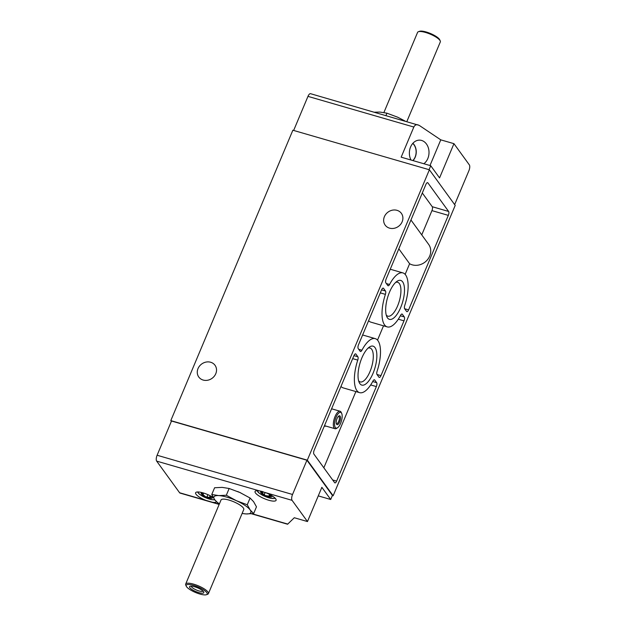 <?xml version="1.0" encoding="UTF-8"?>
<svg xmlns="http://www.w3.org/2000/svg" width="626" height="626" viewBox="0 0 626 626"><rect width="100%" height="100%" fill="white"/><g stroke="black" fill="none" stroke-linecap="round" stroke-linejoin="round"><path stroke-width="0.94" d="M209.413 497.42L205.563 496.77A6.088 1.62 -157.2 0 0 210.954 498.335L209.413 497.42L210.133 495.714M210.946 497.498L210.954 498.335A6.088 1.62 -157.2 0 0 212.198 497.107L211.494 496.958C210.516 496.434 210.336 496.606 210.946 497.498C210.336 496.606 210.516 496.434 211.494 496.958L211.643 496.598M211.713 496.575A6.088 1.62 -157.2 0 1 212.198 497.107L211.713 496.653M211.001 497.56L210.954 498.335M202.934 494.509L201.415 493.984A6.088 1.62 -157.2 0 0 205.563 496.77L202.934 494.509L203.387 493.429M213.333 497.584A11.409 3.036 -157.2 0 0 202.973 492.858L202.902 493.045C203.755 493.351 203.567 493.523 202.355 493.585C203.567 493.523 203.755 493.351 202.902 493.045L202.66 492.764M202.636 492.764A6.088 1.62 -157.2 0 0 201.415 493.984L202.355 493.585M270.401 496.207C269.798 495.322 269.978 495.143 270.948 495.675C269.978 495.143 269.798 495.322 270.401 496.207L270.416 497.044A6.088 1.62 -157.2 0 0 271.661 495.823L271.097 495.315M270.455 496.269L270.416 497.044L268.867 496.128L269.587 494.423M271.168 495.283A6.088 1.62 -157.2 0 1 271.661 495.823L271.168 495.362M262.286 491.488A6.088 1.62 -157.2 0 0 262.114 491.473A6.088 1.62 -157.2 0 0 260.87 492.693L260.846 492.521M262.443 491.527L259.32 490.854A11.409 3.036 -157.2 0 0 255.056 491.48A11.409 3.036 -157.2 0 0 264.399 498.695A11.409 3.036 -157.2 0 0 276.089 500.323A11.409 3.036 -157.2 0 0 265.878 492.748L262.357 491.754C263.21 492.059 263.03 492.239 261.809 492.294C263.03 492.239 263.21 492.059 262.357 491.754L262.38 491.512M264.368 494.297L265.134 492.459L264.305 494.438L260.87 492.693L261.809 492.294M268.867 496.128L265.025 495.479A6.088 1.62 -157.2 0 0 270.416 497.044M260.87 492.693A6.088 1.62 -157.2 0 0 265.025 495.479L264.305 494.438M429.984 165.522L440.774 139.848L419.201 125.372L310.535 93.689A4.625 1.792 106.2 0 0 307.969 96.373L293.649 130.458M418.074 124.84C416.165 124.425 414.756 125.153 413.833 127.039L401.164 157.173L430.727 165.733L439.562 177.909L453.952 143.667L440.774 139.848M292.084 500.346A4.625 1.792 -73.8 0 1 292.538 494.477L306.936 460.235L332.422 495.377L330.7 499.493L321.866 487.318L307.476 521.56L292.084 500.346L265.878 492.748M306.936 460.235L171.508 421.008L157.11 455.251A4.625 1.792 106.2 0 0 156.664 461.119L259.32 490.854M202.973 492.858A11.409 3.036 -157.2 0 0 195.602 492.772A11.409 3.036 -157.2 0 0 205.813 500.338L212.363 502.24A11.409 3.036 -157.2 0 0 216.502 501.817M156.664 461.119L179.599 492.748A4.625 1.792 106.2 0 0 180.045 493.085L219.163 504.415M251.542 513.789L287.584 524.236L294.29 517.741L307.476 521.56M453.952 143.667L469.336 164.881A4.625 1.792 -73.8 0 1 468.89 170.749L454.648 204.616M412.855 160.561A10.791 8.381 92.9 0 0 412.792 143.401M410.265 147.783L410.93 146.21M429.068 169.677L430.727 165.733M237.645 491.527A20.04 5.329 22.8 0 1 239.938 492.521L250.095 498.03L253.593 501.684L256.472 506.825L253.64 513.563L250.134 509.908L247.262 504.767L250.095 498.03M247.262 504.767L236.479 500.737L226.322 495.236L218.732 495.596L211.76 494.493L214.601 487.748L222.191 487.38L229.155 488.491L239.938 492.521A20.04 5.329 22.8 0 1 240.814 492.928M410.953 219.992L428.63 244.367A13.874 12.246 144.1 0 1 426.572 260.721A13.874 12.246 144.1 0 1 409.615 263.734L398.825 248.851M409.615 263.734L405.147 274.376M422.3 192.996L432.245 206.713A3.083 1.189 -73.8 0 1 431.94 210.626L421.752 234.875M429.381 169.771L307.311 460.157L170.796 420.617L292.858 130.224L429.381 169.771L455.204 205.383L333.142 495.776L332.351 495.542M389.529 228.138A10.016 8.842 144.1 0 1 385.162 225.117A10.016 8.842 144.1 0 1 388.081 212.073A10.016 8.842 144.1 0 1 401.383 213.356A10.016 8.842 144.1 0 1 400.632 224.327A10.016 8.842 144.1 0 1 389.529 228.138M203.16 380.052A10.016 8.842 144.1 0 1 198.786 377.032A10.016 8.842 144.1 0 1 201.705 363.988A10.016 8.842 144.1 0 1 215.008 365.263A10.016 8.842 144.1 0 1 214.264 376.242A10.016 8.842 144.1 0 1 203.16 380.052M389.489 292.193A20.282 7.848 106.2 0 0 386.798 316.662A20.282 7.848 106.2 0 0 402.612 302.084A20.282 7.848 106.2 0 0 397.04 281.301A20.282 7.848 106.2 0 0 389.489 292.193M361.851 357.939A20.282 7.848 106.2 0 0 359.16 382.408A20.282 7.848 106.2 0 0 374.974 367.83A20.282 7.848 106.2 0 0 369.403 347.047A20.282 7.848 106.2 0 0 361.851 357.939M400.601 315.308A3.083 1.189 -73.8 0 1 402.064 314.041A3.083 1.189 -73.8 0 1 402.354 314.26L404.294 316.928A3.083 1.189 -73.8 0 1 403.989 320.841L380.96 375.631A3.083 1.189 -73.8 0 1 379.254 377.423A3.083 1.189 -73.8 0 1 378.957 377.196L377.024 374.528A3.083 1.189 -73.8 0 1 377.11 371.179A28.115 10.877 -73.8 0 0 375.264 338.643A28.115 10.877 -73.8 0 0 361.922 350.231A3.083 1.189 -73.8 0 1 360.459 351.507A3.083 1.189 -73.8 0 1 360.161 351.28L358.228 348.612A3.083 1.189 -73.8 0 1 358.526 344.699L381.563 289.908A3.083 1.189 -73.8 0 1 383.269 288.124A3.083 1.189 -73.8 0 1 383.558 288.343L385.499 291.012A3.083 1.189 -73.8 0 1 385.405 294.361A28.115 10.877 -73.8 0 0 387.259 326.905A28.115 10.877 -73.8 0 0 400.601 315.308M427.894 182.87L448.631 211.463A3.083 1.189 -73.8 0 1 448.326 215.367L408.598 309.886A3.083 1.189 -73.8 0 1 406.892 311.67A3.083 1.189 -73.8 0 1 406.595 311.451L404.662 308.782A3.083 1.189 -73.8 0 1 404.748 305.433A28.115 10.877 -73.8 0 0 402.901 272.897A28.115 10.877 -73.8 0 0 389.56 284.486A3.083 1.189 -73.8 0 1 388.097 285.753A3.083 1.189 -73.8 0 1 387.799 285.534L385.866 282.866A3.083 1.189 -73.8 0 1 386.164 278.953L425.899 184.443A3.083 1.189 -73.8 0 1 427.605 182.651A3.083 1.189 -73.8 0 1 427.894 182.87L427.237 182.682M374.716 380.005L376.656 382.682A3.083 1.189 -73.8 0 1 376.351 386.586L336.624 481.104A3.083 1.189 -73.8 0 1 334.918 482.889A3.083 1.189 -73.8 0 1 334.62 482.669L313.892 454.085A3.083 1.189 -73.8 0 1 314.189 450.172L353.925 355.662A3.083 1.189 -73.8 0 1 355.631 353.87A3.083 1.189 -73.8 0 1 355.92 354.089L357.861 356.765A3.083 1.189 -73.8 0 1 357.767 360.106A28.115 10.877 -73.8 0 0 359.621 392.651A28.115 10.877 -73.8 0 0 372.963 381.054A3.083 1.189 -73.8 0 1 374.426 379.786A3.083 1.189 -73.8 0 1 374.716 380.005L374.058 379.818M333.142 495.776L307.311 460.157M171.352 421.384L170.796 420.617M318.266 495.886L330.7 499.493M355.881 391.571L323.838 467.802M359.621 392.651L343.236 387.901A28.115 10.877 -73.8 0 1 340.99 386.422M324.378 425.954A9.476 3.67 106.2 0 0 324.816 426.165A9.476 3.67 106.2 0 0 325.911 426.079M383.519 325.817L377.509 340.121M387.259 326.905L370.874 322.155A28.115 10.877 -73.8 0 1 368.628 320.676M358.596 380.749A17.638 6.823 106.2 0 0 360.193 381.915A17.638 6.823 106.2 0 0 371.656 366.867A17.638 6.823 106.2 0 0 370.013 348.025A17.638 6.823 106.2 0 0 368.041 348.15M386.234 315.003A17.638 6.823 106.2 0 0 387.83 316.161A17.638 6.823 106.2 0 0 399.294 301.122A17.638 6.823 106.2 0 0 397.651 282.279A17.638 6.823 106.2 0 0 395.679 282.404M242.098 513.484L246.049 513.93L253.64 513.563M211.76 494.493L214.64 499.626L218.138 503.281M226.322 495.236L229.155 488.491M194.569 586.758A7.708 2.05 -157.2 0 0 190.077 586.296A7.708 2.05 -157.2 0 0 195.899 591.578A7.708 2.05 -157.2 0 0 203.74 592.039A7.708 2.05 -157.2 0 0 194.569 586.758M193.551 585.365A11.385 3.028 -157.2 0 0 186.274 586.218A11.385 3.028 -157.2 0 0 195.515 592.478A11.385 3.028 -157.2 0 0 206.455 594.7A11.385 3.028 -157.2 0 0 204.483 590.49A11.385 3.028 -157.2 0 0 193.551 585.365M206.455 594.7L207.621 594.277A12.332 3.279 -157.2 0 0 208.411 593.628A12.332 3.279 -157.2 0 0 193.645 584.16A12.332 3.279 -157.2 0 0 185.679 584.074A12.332 3.279 -157.2 0 0 185.766 585.091L186.274 586.218M208.411 593.628L243.757 509.541A12.332 3.279 -157.2 0 0 228.991 500.08A12.332 3.279 -157.2 0 0 221.025 499.986L185.679 584.074M242.129 513.414A20.04 5.329 -157.2 0 0 246.049 513.93A20.04 5.329 -157.2 0 0 250.134 509.908A20.04 5.329 -157.2 0 0 236.479 500.737A20.04 5.329 -157.2 0 0 218.732 495.596A20.04 5.329 -157.2 0 0 214.64 499.626A20.04 5.329 -157.2 0 0 219.397 503.86M374.458 112.21L379.951 112.07L386.923 113.181L385.937 115.536M386.923 113.181L397.698 117.211L405.186 121.108M406.837 121.585L440.321 41.926A12.332 3.279 -157.2 0 0 440.235 40.909L439.726 39.782A11.385 3.028 -157.2 0 0 426.173 31.981A11.385 3.028 -157.2 0 0 419.545 31.3L418.379 31.723A12.332 3.279 -157.2 0 0 417.589 32.372L383.902 112.516M440.235 40.909A12.332 3.279 -157.2 0 0 425.555 32.466A12.332 3.279 -157.2 0 0 418.379 31.723M423.833 163.738A12.637 9.813 92.9 0 0 428.661 149.074A12.637 9.813 92.9 0 0 418.708 140.169A12.637 9.813 92.9 0 0 410.578 146.985A12.637 9.813 92.9 0 0 411.008 160.021M191.282 586.155A6.37 1.698 -157.2 0 0 196.533 590.068A6.37 1.698 -157.2 0 0 202.996 591.085M413.003 160.6A10.947 8.498 92.9 0 0 412.886 143.291M324.401 425.883A9.476 3.67 106.2 0 0 324.824 425.766M336.311 423.489A3.787 1.463 106.2 0 0 336.577 423.653A3.787 1.463 106.2 0 0 339.042 420.414A3.787 1.463 106.2 0 0 338.689 416.368A3.787 1.463 106.2 0 0 338.376 416.36M337.101 418.465A4.625 1.792 106.2 0 0 336.483 424.045A4.625 1.792 106.2 0 0 340.09 420.719A4.625 1.792 106.2 0 0 338.822 415.985A4.625 1.792 106.2 0 0 337.101 418.465M336.123 417.119A8.169 3.161 106.2 0 0 334.667 425.57A8.169 3.161 106.2 0 0 337.586 427.714A8.169 3.161 106.2 0 0 341.405 421.102A8.169 3.161 106.2 0 0 341.71 413.473A8.169 3.161 106.2 0 0 336.123 417.119M341.71 413.473L341.264 412.471A9.093 3.521 106.2 0 0 340.082 411.251A9.093 3.521 106.2 0 0 335.043 416.533A9.093 3.521 106.2 0 0 335.02 428.724A9.093 3.521 106.2 0 0 336.671 428.325L337.586 427.714M307.969 96.373L413.833 127.039M157.11 455.251L292.538 494.477M179.599 492.748L205.813 500.338M212.363 502.24L219.241 504.227M252.075 513.743L287.827 524.095M372.705 381.531L376.656 382.682M370.67 384.943L376.351 386.586M332.649 479.954L336.624 481.104M355.263 353.901L355.92 354.089M353.933 355.623L357.861 356.765M352.673 358.635L357.767 360.106M432.245 206.713L448.631 211.463M431.94 210.626L448.326 215.367M404.623 308.735L408.598 309.886M386.367 283.562L389.56 284.486M401.696 314.072L402.354 314.26M400.343 315.786L404.294 316.928M398.308 319.197L403.989 320.841M376.985 374.481L380.96 375.631M358.729 349.308L361.922 350.231M382.901 288.156L383.558 288.343M381.57 289.877L385.499 291.012M380.311 292.882L385.405 294.361M198.278 491.973A9.249 2.457 -157.2 0 0 204.585 497.255A9.249 2.457 -157.2 0 0 214.655 499.642M257.732 490.682A9.249 2.457 -157.2 0 0 265.314 496.528A9.249 2.457 -157.2 0 0 274.783 497.85M268.922 496.191L269.649 494.462M262.396 493.218L262.842 492.146M262.482 493.218L263.108 491.731M207.018 496.77L207.91 494.657L207.05 496.731M209.467 497.482L210.195 495.745M203.027 494.509L203.638 493.053M390.256 269.227L402.901 272.897M362.618 334.98L375.264 338.643M197.511 491.966L199.162 493.992L203.145 496.598L211.001 499.564L214.859 499.916M256.965 490.682L258.616 492.709L262.599 495.315L270.463 498.273L275.323 498.398M270.049 495.44L270.315 494.806M210.586 496.723L210.852 496.097M324.495 425.672L335.02 428.724M331.584 408.794L340.082 411.251"/></g></svg>
